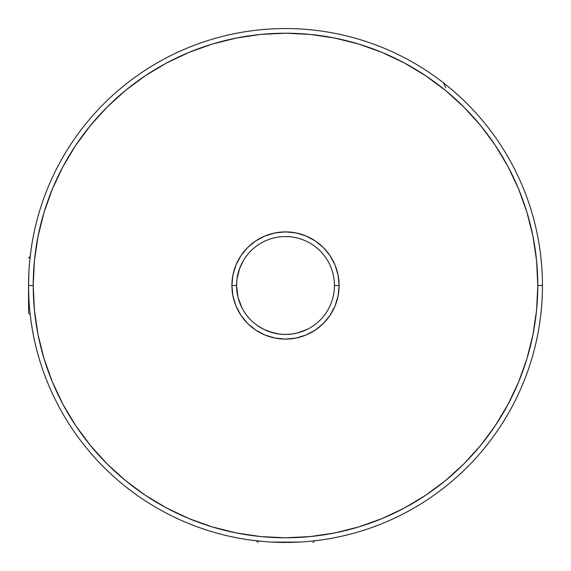 <?xml version="1.0" encoding="UTF-8"?>
<svg xmlns="http://www.w3.org/2000/svg" width="571" height="571" viewBox="0 0 571 571"><rect width="100%" height="100%" fill="white"/><g stroke="black" fill="none" stroke-linecap="round" stroke-linejoin="round"><path stroke-width="0.86" d="M28.907 272.024L28.55 285.5A256.95 256.95 0 0 1 285.5 28.55A256.95 256.95 0 0 1 542.45 285.5A256.95 256.95 0 0 1 285.5 542.45A256.95 256.95 0 0 1 28.55 285.5L28.55 312.979L28.55 285.5A256.95 256.95 0 0 0 285.5 542.45A256.95 256.95 0 0 0 542.45 285.5L537.789 285.5A252.289 252.289 0 0 1 285.5 537.789A252.289 252.289 0 0 1 33.211 285.5L28.55 285.5L28.907 298.983M272.024 542.093L298.983 542.093M264.366 541.579L250.326 540.03L256.365 540.794L258.021 542.45M29.756 260.626L30.97 250.326L30.206 256.365L28.55 258.021M237.914 296.949L236.558 285.5L236.944 279.362L238.028 273.58L236.944 279.362L236.558 285.5A48.942 48.942 0 0 0 285.5 334.442A48.942 48.942 0 0 0 334.442 285.5A48.942 48.942 0 0 0 285.5 236.558A48.942 48.942 0 0 0 236.558 285.5L231.897 285.5A53.603 53.603 0 0 1 285.5 231.897A53.603 53.603 0 0 1 339.103 285.5L334.442 285.5A48.942 48.942 0 0 1 285.5 334.442A48.942 48.942 0 0 1 236.558 285.5L236.951 291.674L236.558 285.5A48.942 48.942 0 0 1 285.5 236.558A48.942 48.942 0 0 1 334.442 285.5L339.103 285.5L338.075 295.956L335.027 306.013L330.074 315.278L323.407 323.407L315.278 330.074L306.013 335.027L295.956 338.075L285.5 339.103L275.044 338.075L264.987 335.027L255.722 330.074L247.593 323.407L240.926 315.278L235.973 306.013L232.925 295.956L231.897 285.5L232.925 275.044L235.973 264.987L240.926 255.722L247.593 247.593L255.722 240.926L264.987 235.973L275.044 232.925L285.5 231.897L295.956 232.925L306.013 235.973L315.278 240.926L323.407 247.593L330.074 255.722L335.027 264.987L338.075 275.044L339.103 285.5A53.603 53.603 0 0 1 285.5 339.103A53.603 53.603 0 0 1 231.897 285.5L236.558 285.5L236.936 291.61L238.043 297.462M245.487 313.686L246.13 314.578L245.487 313.686M243.046 309.853L242.639 309.132M239.877 303.215L242.646 309.147M243.646 260.133L239.656 268.356L236.944 279.383M239.663 268.334L238.657 271.318M307.933 329.003L303.408 331.052M300.838 331.979L307.177 329.381L297.398 332.972L291.574 334.064L297.398 332.972M295.128 333.485L297.427 332.964M288.919 334.32L291.474 334.078M285.5 334.442L288.498 334.349M276.478 333.607L279.419 334.064M269.933 331.901L273.616 332.979M257.321 325.513L263.852 329.396M257.328 325.527L258.727 326.469M255.537 324.2L256.265 324.749L255.537 324.2M236.558 285.5L236.951 279.319M538.781 328.753L539.659 323.265M445.287 486.728L450.348 482.595M121.402 483.223L125.713 486.728M31.341 323.265L32.383 329.717M196.317 44.524L191.128 46.508M379.872 46.508L373.769 44.188M285.436 334.442L291.574 334.064L285.436 334.442L279.34 334.056L285.436 334.442M270.354 332.036L279.34 334.056L273.53 332.957L263.816 329.381L266.942 330.787M537.789 285.5L536.576 260.769L532.943 236.28L526.926 212.262L518.582 188.951L507.997 166.575L495.271 145.334L480.518 125.449L463.895 107.105L445.551 90.482L425.666 75.729L404.425 63.003L382.049 52.418L358.738 44.074L334.72 38.057L310.231 34.424L285.5 33.211L260.769 34.424L236.28 38.057L212.262 44.074L188.951 52.418L166.575 63.003L145.334 75.729L125.449 90.482L107.105 107.105L90.482 125.449L75.729 145.334L63.003 166.575L52.418 188.951L44.074 212.262L38.057 236.28L34.424 260.769L33.211 285.5L34.424 310.231L38.057 334.72L44.074 358.738L52.418 382.049L63.003 404.425L75.729 425.666L90.482 445.551L107.105 463.895L125.449 480.518L145.334 495.271L166.575 507.997L188.951 518.582L212.262 526.926L236.28 532.943L260.769 536.576L285.5 537.789L310.231 536.576L334.72 532.943L358.738 526.926L382.049 518.582L404.425 507.997L425.666 495.271L445.551 480.518L463.895 463.895L480.518 445.551L495.271 425.666L507.997 404.425L518.582 382.049L526.926 358.738L532.943 334.72L536.576 310.231L537.789 285.5L542.45 285.5A256.95 256.95 0 0 0 285.5 28.55A256.95 256.95 0 0 0 28.55 285.5L33.211 285.5A252.289 252.289 0 0 1 285.5 33.211A252.289 252.289 0 0 1 537.789 285.5M240.348 266.614L241.968 263.124M241.926 307.783L238.028 297.427M28.55 312.979L30.199 314.635L30.97 320.674M312.979 542.45L314.635 540.801L320.224 540.095M302.644 331.344L305.035 330.373M261.061 327.904L262.788 328.853M538.781 242.247L539.659 247.735M445.287 84.272L450.348 88.405M121.402 87.777L125.713 84.272M31.341 247.735L32.383 241.283M196.317 526.476L191.128 524.492M379.872 524.492L373.769 526.812M242.646 261.861L243.66 260.112M30.97 250.326L30.206 256.358M445.851 87.691L443.496 82.866"/></g></svg>
